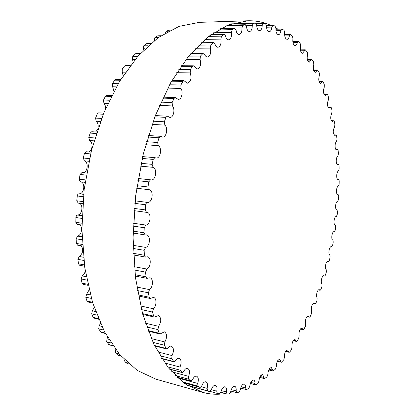 <?xml version="1.0" encoding="UTF-8"?>
<svg xmlns="http://www.w3.org/2000/svg" width="415" height="415" viewBox="0 0 415 415"><rect width="100%" height="100%" fill="white"/><g stroke="black" fill="none" stroke-linecap="round" stroke-linejoin="round"><path stroke-width="0.62" d="M153.073 167.338C157.607 168.869 155.755 180.733 151.101 179.923L150.541 179.814L148.788 181.869L147.989 186.942C147.859 188.446 148.248 189.359 149.146 189.691C154.079 190.345 152.492 203.065 147.558 202.421C146.604 202.504 146.007 203.293 145.764 204.777L145.286 209.897L146.5 212.34L146.998 212.371C151.74 212.698 150.661 224.769 145.867 225.075L144.207 227.726L144.067 232.799L145.234 234.921L146.5 234.89C150.884 235.253 150.121 246.271 145.639 247.407L144.145 250.302L144.337 255.241L145.442 257.051L147.45 256.818C151.48 257.212 150.993 267.208 146.863 269.039L145.556 272.121L146.064 276.836L147.092 278.346L149.805 277.785C153.483 278.211 153.239 287.211 149.493 289.603L148.383 292.814L149.198 297.233L150.131 298.463L153.488 297.462C156.834 297.903 156.792 305.964 153.441 308.781L152.538 312.064L153.633 316.126L154.463 317.091L158.395 315.561C161.451 317.807 161.523 321.392 158.603 326.304L157.907 329.603L159.256 333.25L159.977 333.987L164.407 331.85C167.193 333.79 167.344 337.162 164.848 341.955L164.366 345.218L166.534 348.953L167.888 348.175C169.014 346.592 170.176 345.918 171.374 346.146C173.911 347.822 174.129 350.96 172.033 355.572L171.753 358.747L173.989 361.839L175.436 360.863C176.603 358.944 177.843 358.104 179.156 358.342C181.454 359.769 181.739 362.674 180.006 367.052L179.918 370.102L182.19 372.561L183.705 371.394C184.882 369.132 186.179 368.121 187.601 368.354C189.676 369.568 190.013 372.229 188.612 376.343L188.706 379.227L190.978 381.089L192.539 379.72C193.701 377.136 195.04 375.954 196.554 376.166C198.422 377.194 198.806 379.616 197.701 383.434L197.965 386.126L200.206 387.418L201.794 385.857C202.909 382.972 204.268 381.618 205.871 381.8C207.552 382.666 207.967 384.85 207.126 388.362L207.542 390.837L209.731 391.599L211.323 389.851C212.371 386.687 213.735 385.177 215.421 385.312C216.926 386.038 217.367 387.994 216.755 391.184L217.31 393.425L219.494 393.721L220.998 391.781C221.952 388.373 223.312 386.707 225.075 386.78C226.419 387.387 226.881 389.125 226.46 391.993L227.135 393.991L229.319 393.856L230.704 391.744C231.549 388.118 232.888 386.313 234.719 386.318C235.917 386.822 236.384 388.352 236.13 390.904L236.908 392.652L239.066 392.102L240.327 389.861C241.048 386.054 242.355 384.114 244.253 384.036C245.317 384.451 245.789 385.789 245.664 388.041L246.199 389.561L246.531 389.529L248.647 388.606L249.778 386.256C250.359 382.298 251.63 380.233 253.591 380.062C254.535 380.41 254.997 381.561 254.986 383.522L255.51 384.84L255.92 384.757L257.974 383.486L258.976 381.063C259.411 376.986 260.636 374.812 262.648 374.538L264.521 378.62L266.98 376.887L267.851 374.418C268.126 370.253 269.299 367.975 271.369 367.586L273.174 371.041L275.601 368.945L276.349 366.45C276.457 362.228 277.578 359.862 279.694 359.354L281.406 362.233L283.798 359.795L284.415 357.289C284.358 353.046 285.411 350.597 287.585 349.954L289.188 352.319L289.841 351.93L291.517 349.56L292.01 347.07C291.781 342.821 292.772 340.305 294.992 339.522L296.471 341.426L297.171 340.938L298.733 338.365L299.106 335.906C298.696 331.684 299.625 329.105 301.892 328.172L303.235 329.671L303.972 329.074L305.414 326.33L305.668 323.913C305.082 319.737 305.943 317.107 308.252 316.012L309.45 317.159L310.223 316.458L311.541 313.553L311.681 311.193C310.913 307.095 311.707 304.413 314.056 303.152L315.099 303.998L315.903 303.178L317.086 300.144L317.122 297.856C315.633 295.854 317.428 289.125 319.291 289.691L320.162 290.287L320.992 289.343L322.045 286.2L321.973 283.995C320.318 282.288 322.009 275.166 323.933 275.726L324.634 276.11L325.479 275.046L326.398 271.809L326.226 269.698C324.406 268.313 325.983 260.791 327.969 261.336L328.488 261.559L329.354 260.371L330.132 257.061L329.863 255.049C327.886 254.027 329.328 246.085 331.393 246.619L331.73 246.723L332.602 245.4L333.24 242.033L332.877 240.14C330.75 239.497 332.047 231.134 334.194 231.648L335.216 230.221L335.714 226.818L335.258 225.044C333.012 224.826 334.085 216.132 336.316 216.506L337.188 214.908L337.535 211.489L336.907 209.84C334.692 209.819 335.465 201.353 337.691 201.28L338.505 199.542L338.707 196.124L338.173 194.614L337.846 194.63C335.704 194.651 336.228 186.558 338.401 186.076L339.154 184.203L339.205 180.8L338.656 179.425L338.116 179.508C336.046 179.56 336.342 171.841 338.448 170.97L339.128 168.972L339.034 165.606L338.464 164.361L337.711 164.553C335.709 164.631 335.792 157.275 337.82 156.05L338.422 153.939L338.173 150.624L337.592 149.499L336.627 149.846C334.677 149.95 334.568 142.952 336.498 141.396L337.022 139.175L336.617 135.938L336.031 134.937L334.843 135.487C332.861 133.682 332.742 130.886 334.485 127.099L334.921 124.785L334.36 121.642L333.774 120.76L332.358 121.564C330.382 119.93 330.184 117.165 331.772 113.264L332.109 110.862L331.388 107.838L330.812 107.07L329.168 108.175C327.196 106.707 326.921 103.978 328.343 99.984L328.581 97.509L327.7 94.625L327.134 93.972L325.267 95.429C323.301 94.117 322.948 91.435 324.203 87.368L324.333 84.836L323.29 82.123L322.745 81.573L320.645 83.441C318.694 82.279 318.258 79.649 319.353 75.54L319.363 72.967L317.641 69.995L315.312 72.335C313.377 71.313 312.863 68.74 313.787 64.621L313.678 62.017L311.831 59.366L309.274 62.229C307.354 61.342 306.768 58.847 307.515 54.733L307.276 52.124L305.315 49.821L302.54 53.27C300.647 52.508 299.988 50.096 300.559 46.029L300.185 43.435L298.51 41.676L298.126 41.495L297.306 42.626C296.844 44.504 296.123 45.494 295.138 45.598C293.27 44.95 292.539 42.631 292.943 38.642L292.419 36.084L290.604 34.647L290.282 34.533L289.405 35.861C288.98 38.045 288.207 39.207 287.087 39.352C285.261 38.813 284.462 36.603 284.69 32.723L284.021 30.233L282.07 29.149L280.893 30.627C280.524 33.138 279.705 34.492 278.439 34.689C276.649 34.243 275.793 32.152 275.856 28.417L275.031 26.026L272.956 25.325L271.82 27.079C271.529 29.927 270.668 31.483 269.236 31.742C267.504 31.39 266.586 29.429 266.492 25.87L265.512 23.608L263.328 23.328L262.249 25.346C262.067 28.557 261.17 30.326 259.557 30.663C257.881 30.383 256.921 28.573 256.678 25.227L255.552 23.131L253.269 23.297L252.258 25.58C252.221 29.149 251.293 31.151 249.477 31.576C247.869 31.364 246.873 29.709 246.494 26.612L245.332 24.698L242.868 25.357L241.955 27.883C242.09 31.82 241.141 34.056 239.102 34.595C237.572 34.435 236.555 32.946 236.062 30.134L234.874 28.412L232.239 29.61L231.446 32.37C231.793 36.665 230.828 39.145 228.551 39.814C227.104 39.695 226.087 38.382 225.49 35.872L224.302 34.352L221.522 36.136L220.858 39.098C221.465 43.736 220.495 46.459 217.948 47.279C216.604 47.196 215.598 46.06 214.934 43.881L213.761 42.569L210.856 44.97L210.353 48.104C211.251 53.058 210.286 56.03 207.448 57.021C206.219 56.959 205.249 56.009 204.538 54.168L203.402 53.068L200.409 56.108L200.077 59.381C201.317 64.605 200.362 67.816 197.218 69.014L193.406 65.803L192.55 66.327L190.35 69.502L190.215 72.864C191.829 78.311 190.9 81.75 187.43 83.176L183.938 80.676L182.916 81.397L180.862 85.034L180.935 88.436C183.461 92 181.573 99.74 178.253 99.377L175.187 97.541L173.999 98.48L172.132 102.541L172.417 105.929C175.426 109.187 173.512 117.881 169.87 117.424L167.318 116.174L165.974 117.367L164.324 121.792L164.833 125.107C168.35 127.929 166.425 137.64 162.452 137.075L160.496 136.317L159.002 137.785L157.607 142.506L158.338 145.691C162.369 147.932 160.46 158.706 156.149 158.022L154.862 157.653L153.228 159.407L152.123 164.345L153.073 167.338L140.535 166.15M91.004 152.16L86.118 151.74L84.427 153.374L83.327 158.011L84.37 160.833C88.877 162.213 87.653 172.64 82.979 172.656M82.04 172.567L80.064 174.445L79.291 179.213L79.514 180.924L80.546 181.812C85.739 182.486 84.24 194.443 79.047 193.763L77.989 194.189L77.361 195.195L76.765 200.761L78.217 203.091M79.026 203.21C83.654 204.253 82.352 214.871 77.579 215.053L76.697 215.494L75.987 216.749L75.795 222.29L77.05 224.313L81.88 225.065M79.436 224.681C83.099 226.533 81.734 235.222 77.641 236.073L76.116 238.77L76.381 243.423L77.564 245.151L82.497 246.012M81.262 245.799C83.664 249.866 82.984 253.425 79.224 256.47L77.89 259.349L78.487 263.8L79.592 265.247L84.561 266.212M84.432 266.186L84.593 266.446M85.251 270.808C84.842 273.127 83.846 274.829 82.269 275.913L81.143 278.916L82.056 283.103L83.057 284.28L88.011 285.328M89.095 289.976L86.683 294.1L85.775 297.176L86.984 301.036L87.871 301.97L92.737 303.075M94.205 307.572L92.363 310.778L91.679 313.875L93.147 317.361L93.915 318.077L98.599 319.208M100.446 323.467L99.169 325.744L98.703 328.815L101.047 332.41L105.42 333.515M107.677 337.519L106.951 338.842L106.702 341.841L109.114 344.834L112.984 345.845M115.728 349.632L115.505 352.843L117.948 355.25L120.998 356.07M124.547 359.857L124.962 361.781L127.14 363.483L128.987 364.054M170.461 30.113L168.755 30.212L166.233 31.296L165.372 32.904M160.89 35.732L157.845 35.799L154.909 37.49L154.313 40.53M150.687 43.518L146.749 43.575L143.699 45.847L143.206 48.804L143.564 50.148M140.374 53.462L135.907 53.488L132.774 56.357L132.473 59.444L133.132 61.856M130.284 65.513L125.496 65.492L124.593 65.985L122.316 68.973L122.218 72.137L123.203 75.592M120.666 79.571L115.692 79.488L114.623 80.162L112.507 83.581L112.631 86.782L113.943 91.264M111.744 95.497L106.686 95.331L105.452 96.213L103.537 100.025L103.885 103.216C105.12 104.627 105.664 106.473 105.529 108.766M103.714 113.072L98.651 112.828L97.255 113.943L95.58 118.093L96.161 121.216C97.961 122.933 98.568 125.32 97.982 128.37M97.556 129.62L95.616 131.986M96.752 132.063L91.746 131.726L90.195 133.096L88.794 137.526L89.609 140.524C93.297 142.371 92.581 150.956 88.66 151.963M247.776 20.776L199.428 22.343L179.057 26.384L158.281 37.542L138.05 56.025L119.447 81.573L103.6 113.352L91.565 149.94L84.162 189.396L81.89 229.474L84.8 267.877L92.566 302.53L104.502 331.798L119.712 354.592L137.204 370.403L156.014 379.206L202.577 392.32L184.722 383.636L168.153 367.597L153.799 344.175L142.62 313.875L135.498 277.796L133.08 237.655L135.684 195.662L143.222 154.271L155.194 115.884L170.762 82.564L188.877 55.823L208.423 36.525L228.359 24.931L247.776 20.776C255.894 20.574 263.577 22.099 270.824 25.357M262.41 374.506L260.179 376.405M241.68 388.341L240.482 388.891M233.106 391.677L230.532 392.408M225.34 393.524C217.761 394.805 210.172 394.406 202.577 392.32M275.866 27.909L278.003 29.18M284.602 33.869L285.53 34.627M88.893 161.264L84.37 160.833M148.788 181.869L137.827 180.686M86.237 175.114L80.064 174.445M147.989 186.942L137.038 185.713M85.464 179.908L79.291 179.213M149.146 189.691L136.665 188.254M85.106 182.335L80.546 181.812M147.558 202.421L135.093 200.844M83.602 194.339L79.047 193.763M145.764 204.777L134.834 203.371M83.358 196.746L77.195 195.953M145.286 209.897L134.361 208.444M82.922 201.586L76.765 200.761M145.867 225.075L133.407 223.244M82.082 215.712L77.579 215.053M144.207 227.726L133.293 226.097M81.994 218.435L75.872 217.517M144.067 232.799L133.153 231.119M81.9 223.234L75.795 222.29M145.639 247.407L133.153 245.327M82.04 236.809L77.641 236.073M144.145 250.302L133.236 248.455M82.154 239.797L76.116 238.77M144.337 255.241L133.417 253.342M82.398 244.471L76.381 243.423M146.863 269.039L134.31 266.705M83.457 257.259L79.224 256.47M145.556 272.121L134.626 270.056M83.82 260.464L77.89 259.349M146.064 276.836L135.129 274.725M84.385 264.941L78.487 263.8M149.493 289.603L136.82 287.019M86.263 276.727L82.269 275.913M148.383 292.814L137.407 290.542M86.911 280.109L81.143 278.916M149.198 297.233L138.205 294.92M87.788 284.311L82.056 283.103M153.441 308.781L140.576 305.948M90.361 294.904L86.683 294.1M152.538 312.064L141.479 309.595M91.336 298.416L85.775 297.176M153.633 316.126L142.553 313.615M92.488 302.281L86.984 301.036M158.603 326.304L145.447 323.218M95.6 311.535L92.363 310.778M157.907 329.603L146.713 326.942M96.954 315.13L91.679 313.875M159.256 333.25L148.02 330.553M98.35 318.611L93.147 317.361M164.848 341.955L151.262 338.599M101.805 326.392L99.169 325.744M164.366 345.218L152.943 342.365M103.594 330.039L98.703 328.815M165.933 348.413L154.447 345.513M105.192 333.095L100.404 331.886M172.033 355.572L157.783 351.91M108.735 339.299L106.951 338.842M171.753 358.747L159.962 355.686M111.049 342.972L106.702 341.841M173.506 361.47L161.611 358.353M112.792 345.565L108.595 344.466M180.006 367.052L164.719 363.001M116.081 350.099L115.557 349.959M179.918 370.102L167.515 366.777M119.038 353.793L115.505 352.843M181.827 372.328L169.227 368.935M120.848 355.899L117.564 355.017M188.612 376.343L171.613 371.731M188.706 379.227L175.182 375.528M127.14 362.378L124.962 361.781M190.734 380.96L176.842 377.142M128.894 363.965L127.14 363.483M197.701 383.434L177.687 377.93M197.965 386.126L182.201 381.753M200.077 387.361L183.523 382.76M207.126 388.362L201.348 386.759M207.542 390.837L186.792 385.042M209.705 391.594L187.196 385.307L209.731 391.599M216.755 391.184L211.37 389.69M217.19 393.394L210.317 391.475M226.46 391.993L221.335 390.582M236.13 390.904L231.295 389.586M245.664 388.041L241.136 386.822M254.986 383.522L250.774 382.417M264.007 377.494L260.127 376.504M272.676 370.092L269.122 369.205M280.939 361.439L277.708 360.661M288.747 351.666L285.836 350.997M296.066 340.902L293.472 340.331M302.862 329.256L300.585 328.779M309.118 316.842L307.152 316.453M314.809 303.764L313.143 303.453M319.924 290.121L318.554 289.877M324.437 276.001L323.363 275.825M328.348 261.497L327.565 261.377M331.637 246.697L331.139 246.624M338.085 194.619L337.613 194.573M338.505 179.446L337.748 179.379M338.256 164.413L337.203 164.33M337.328 149.597L335.968 149.504M335.704 135.088L334.044 134.994M333.385 120.983L331.409 120.89M330.356 107.376L328.063 107.293M326.621 94.371L324.001 94.304M322.17 82.087L319.218 82.04M317.003 70.643L313.714 70.617M311.126 60.159L307.494 60.159M304.558 50.77L300.579 50.801M297.306 42.626L292.99 42.683M289.405 35.861L284.752 35.949M280.893 30.627L275.913 30.746M271.82 27.079L266.534 27.219M263.188 23.333L256.216 23.541L263.26 23.328M262.249 25.346L256.688 25.507M255.541 23.131L231.264 23.868L255.552 23.131M253.269 23.297L230.948 23.977M252.258 25.58L246.328 25.746M245.208 24.713L227.617 25.227M242.868 25.357L226.165 25.839M241.955 27.883L220.775 28.453M234.62 28.469L220.028 28.858M170.352 30.171L168.755 30.212M232.239 29.61L218.062 29.973M168.303 31.244L166.233 31.296M231.446 32.37L213.595 32.785M223.908 34.487L210.763 34.767M160.709 35.851L157.425 35.923M221.522 36.136L208.595 36.401M158.452 37.417L154.909 37.49M220.858 39.098L204.906 39.384M154.629 40.281L154.25 40.286M213.217 42.802L200.865 42.984M150.438 43.736L146.179 43.798M210.856 44.97L198.624 45.126M148.124 45.785L143.699 45.847M210.353 48.104L195.553 48.259M144.939 48.783L143.206 48.804M202.707 53.431L190.822 53.499M140.057 53.805L135.171 53.831M200.409 56.108L188.602 56.15M137.77 56.341L132.774 56.357M200.077 59.381L186.024 59.392M135.108 59.438L132.473 59.444M192.55 66.327L180.966 66.27M129.911 66.011L124.593 65.985M190.35 69.502L178.824 69.409M127.706 69.014L122.316 68.973M190.215 72.864L176.66 72.718M125.491 72.174L122.218 72.137M182.916 81.397L171.54 81.19M120.241 80.261L114.623 80.162M180.862 85.034L169.522 84.79M118.176 83.7L112.507 83.581M180.935 88.436L167.733 88.115M116.35 86.875L112.631 86.782M173.999 98.48L162.763 98.111M111.282 96.405L105.452 96.213M172.132 102.541L160.916 102.126M109.41 100.238L103.537 100.025M172.417 105.929L159.469 105.415M107.936 103.377L103.885 103.216M165.974 117.367L154.837 116.812M103.236 114.239L97.255 113.943M164.324 121.792L153.208 121.196M101.587 118.415L95.58 118.093M164.833 125.107L152.066 124.386M100.44 121.455L96.161 121.216M159.002 137.785L147.942 137.028M96.285 133.511L90.195 133.096M157.607 142.506L146.562 141.707M94.9 137.967L88.794 137.526M158.338 145.691L145.707 144.742M94.044 140.856L89.609 140.524M153.228 159.407L142.231 158.442M90.574 153.913L84.427 153.374M152.123 164.345L141.131 163.334M89.484 158.577L83.327 158.011M150.541 179.814L138.195 178.507M86.59 173.039L81.874 172.541M146.5 212.34L134.18 210.675M82.756 203.713L78.072 203.08M145.234 234.921L133.122 233.038M145.442 257.051L133.495 254.955M147.092 278.346L135.285 276.053M150.131 298.463L138.413 295.983M154.463 317.091L142.781 314.44M159.977 333.987L148.254 331.165M166.534 348.953L154.66 345.954M173.989 361.839L161.793 358.643M182.19 372.561L169.372 369.106M190.978 381.089L176.935 377.23M200.206 387.418L183.56 382.791M217.247 393.415L210.312 391.475M226.974 393.975L220.858 392.279M236.659 392.647L230.839 391.055M246.199 389.561L240.69 388.077M255.51 384.84L250.338 383.476M264.521 378.62L259.717 377.385M273.174 371.041L268.744 369.936M281.406 362.233L277.365 361.257M289.188 352.319L285.53 351.474M296.471 341.426L293.203 340.705M303.235 329.671L300.351 329.064M309.45 317.159L306.95 316.661M315.099 303.998L312.977 303.598M320.162 290.287L318.419 289.976M324.634 276.11L323.259 275.882M328.488 261.559L327.492 261.409M331.73 246.723L331.097 246.635M334.334 231.679L334.07 231.643M338.173 194.614L337.577 194.552M338.656 179.425L337.686 179.337M338.464 164.361L337.12 164.252M337.592 149.499L335.865 149.384M336.031 134.937L333.919 134.818M333.774 120.76L331.269 120.646M330.812 107.07L327.907 106.966M327.134 93.972L323.83 93.889M322.745 81.573L319.031 81.511M317.641 69.995L313.522 69.969M311.831 59.366L307.302 59.371M305.315 49.821L300.393 49.862M298.126 41.495L292.819 41.573M290.282 34.533L284.607 34.647M281.816 29.086L275.819 29.237M272.79 25.305L266.487 25.481M245.332 24.698L227.653 25.211M234.874 28.412L220.132 28.801M224.302 34.352L210.934 34.642M213.761 42.569L201.104 42.761M203.402 53.068L191.133 53.146M193.406 65.803L181.334 65.746M183.938 80.676L171.955 80.469M175.187 97.541L163.214 97.152M167.318 116.174L155.309 115.588M160.496 136.317L148.404 135.513M154.862 157.653L142.661 156.6"/></g></svg>
